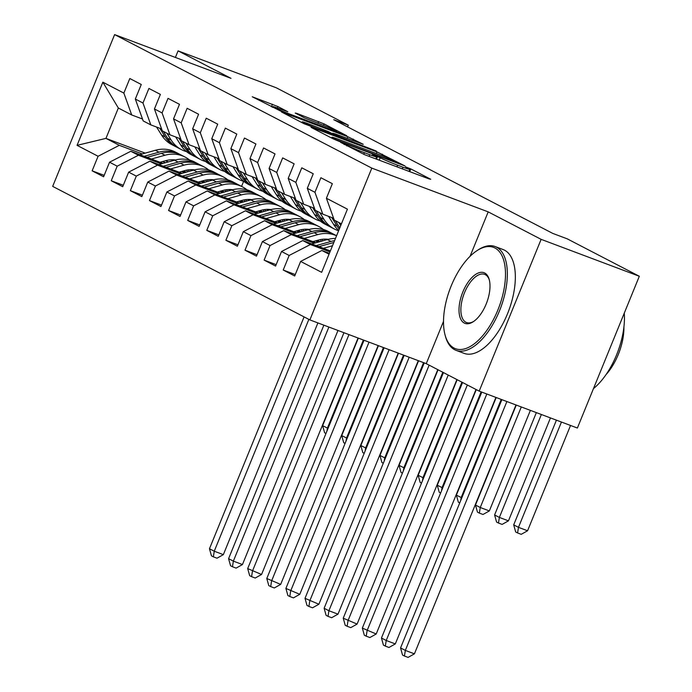 <?xml version="1.0" encoding="UTF-8"?>
<svg xmlns="http://www.w3.org/2000/svg" width="692" height="692" viewBox="0 0 692 692"><rect width="100%" height="100%" fill="white"/><g stroke="black" fill="none" stroke-linecap="round" stroke-linejoin="round"><path stroke-width="1.04" d="M340.602 142.353L364.788 154.749L429.049 178.908L430.744 179.271L410.814 168.926L405.495 166.841L408.392 168.39A13.935 0.709 22.2 0 1 409.872 169.358A13.935 0.709 22.2 0 1 402.978 167.213L397.623 165.198A13.935 0.709 22.2 0 1 380.193 157.785L373.801 154.826L372.296 154.359L375.194 155.908A13.935 0.709 22.2 0 1 376.673 156.876A13.935 0.709 22.2 0 1 369.779 154.731L364.425 152.716A13.935 0.709 22.2 0 1 346.995 145.311L340.602 142.353M277.89 106.542L252.26 96.776L280.295 110.884L346.709 135.71L324.115 123.92L296.894 113.419L295.199 113.047L304.67 117.969L320.915 124.344A11.652 0.588 22.2 0 1 336.719 131.35A11.652 0.588 22.2 0 1 330.949 129.551L288.65 113.652A11.652 0.588 22.2 0 1 272.847 106.646A11.652 0.588 22.2 0 1 278.617 108.436L287.82 111.758L277.89 106.542L277.31 107.961M333.76 119.707L552.735 233.394L567.284 238.861L639.322 276.264L541.127 239.345L488.197 211.873L371.812 168.121L114.621 34.6L230.998 78.343L178.069 50.871L276.264 87.78L348.301 125.174L333.76 119.707M312.741 127.735L311.054 127.363L333.181 138.85L338.63 141.168L405.045 165.994L377.002 151.885L312.741 127.735L312.568 128.15M304.013 123.712L281.419 111.922L347.834 136.739L363.213 144.282L334.997 133.815L333.302 133.444L339.59 136.705L376.301 151.055L304.013 123.712M371.812 168.121L309.878 319.903L52.678 186.382L114.621 34.6M295.268 274.56L283.218 270.027L294.688 275.978L300.631 261.42L321.65 272.328L347.427 209.157L326.408 198.241L332.35 183.683L320.889 177.732L314.947 192.29L307.3 188.319L313.242 173.761L301.781 167.81L295.839 182.368L288.192 178.406L294.135 163.84L282.673 157.888L276.731 172.446L269.084 168.485L275.027 153.918L263.565 147.967L257.623 162.534L249.976 158.563L255.919 143.997L244.458 138.045L238.515 152.612L230.868 148.642L236.811 134.084L225.35 128.124L219.407 142.69L211.761 138.72L217.703 124.162L206.242 118.211L200.299 132.769L192.653 128.798L198.595 114.241L187.134 108.289L181.192 122.847L173.545 118.886L179.488 104.319L168.026 98.368L162.084 112.926L154.437 108.964L160.38 94.397L148.918 88.446L142.976 103.013L135.329 99.043L141.272 84.476L129.811 78.525L123.859 93.091L131.714 114.967L118.341 108.021L105.954 138.383L119.327 145.32L142.267 153.944M283.218 270.027L289.161 255.46L281.523 251.499L302.767 240.557L330.378 250.937M276.16 264.638L264.11 260.106L275.58 266.057L281.523 251.499M264.11 260.106L270.053 245.548L262.415 241.577L283.659 230.635L315.915 242.762M257.052 254.717L245.003 250.184L256.473 256.135L262.415 241.577M245.003 250.184L250.945 235.626L243.307 231.656L264.552 220.713L296.807 232.841M237.944 244.795L225.895 240.271L237.365 246.222L243.307 231.656M225.895 240.271L231.837 225.704L224.199 221.734L245.444 210.792L277.7 222.919M218.836 234.873L206.787 230.35L218.257 236.301L224.199 221.734M206.787 230.35L212.729 215.783L205.091 211.813L226.336 200.879L258.592 212.998M199.728 224.952L187.679 220.428L199.149 226.379L205.091 211.813M187.679 220.428L193.622 205.861L185.984 201.9L207.228 190.957L239.484 203.076M180.621 215.03L168.571 210.506L180.041 216.458L185.984 201.9M168.571 210.506L174.514 195.94L166.876 191.978L188.12 181.036L220.376 193.163M161.513 205.117L149.463 200.585L160.933 206.536L166.876 191.978M149.463 200.585L155.406 186.027L147.768 182.057L169.004 171.114L201.268 183.242M142.405 195.196L130.355 190.663L141.825 196.615L147.768 182.057M130.355 190.663L136.298 176.105L128.66 172.135L149.896 161.193L182.152 173.32M123.297 185.274L111.248 180.75L122.709 186.702L128.66 172.135M111.248 180.75L117.19 166.184L109.544 162.213L130.788 151.271L163.044 163.399M104.189 175.353L92.14 170.829L103.601 176.78L109.544 162.213M92.14 170.829L98.082 156.262L77.063 145.355L102.849 82.175L123.859 93.091M161.608 128.937L150.821 124.889L143.183 120.918L135.329 99.043M142.976 103.013L150.821 124.889M162.534 161.565L165.552 162.698M168.476 161.885L165.457 160.743M145.19 153.131L105.954 138.383L77.063 145.355M98.082 156.262L119.327 145.32M180.716 138.858L169.929 134.81L162.291 130.84L154.437 108.964M162.084 112.926L169.929 134.81M183.311 171.019L186.33 172.152M130.788 151.271L138.435 155.242L161.374 163.866M181.641 171.486L184.66 172.619M117.19 166.184L138.435 155.242M199.824 148.78L189.037 144.723L181.399 140.761L173.545 118.886M181.192 122.847L189.037 144.723M202.419 180.932L205.438 182.074M149.896 161.193L157.542 165.163L180.482 173.787M200.749 181.399L203.768 182.541M136.298 176.105L157.542 165.163M218.931 158.702L208.145 154.645L200.507 150.683L192.653 128.798M200.299 132.769L208.145 154.645M221.527 190.854L224.545 191.995M169.004 171.114L176.65 175.085L199.59 183.709M219.857 191.321L222.876 192.463M155.406 186.027L176.65 175.085M238.039 168.623L227.253 164.566L219.615 160.596L211.761 138.72M219.407 142.69L227.253 164.566M240.634 200.775L243.653 201.908M188.12 181.036L195.758 185.006L218.698 193.63M238.965 201.242L241.984 202.375M174.514 195.94L195.758 185.006M257.147 178.545L246.361 174.488L238.723 170.517L230.868 148.642M238.515 152.612L246.361 174.488M259.742 210.697L262.761 211.83M207.228 190.957L214.866 194.919L237.806 203.543M258.073 211.164L261.092 212.297M193.622 205.861L214.866 194.919M276.255 188.458L265.469 184.409L257.831 180.439L249.976 158.563M257.623 162.534L265.469 184.409M278.85 220.618L281.869 221.751M226.336 200.879L233.974 204.841L256.914 213.465M277.181 221.085L280.199 222.218M212.729 215.783L233.974 204.841M295.363 198.379L284.576 194.331L276.938 190.361L269.084 168.485M276.731 172.446L284.576 194.331M297.958 230.54L300.977 231.673M245.444 210.792L253.082 214.762L276.03 223.386M296.288 231.007L299.307 232.14M231.837 225.704L253.082 214.762M314.471 208.301L303.684 204.244L296.046 200.282L288.192 178.406M295.839 182.368L303.684 204.244M317.066 240.453L320.093 241.595M264.552 220.713L272.19 224.684L295.138 233.308M315.396 240.92L318.415 242.062M250.945 235.626L272.19 224.684M333.579 218.222L322.792 214.165L315.154 210.204L307.3 188.319M314.947 192.29L322.792 214.165M283.659 230.635L291.297 234.605L314.246 243.229M270.053 245.548L291.297 234.605M341.433 223.845L334.262 220.117L326.408 198.241M302.767 240.557L310.405 244.527L329.989 251.888M289.161 255.46L310.405 244.527M347.6 126.895L348.301 125.174M178.069 50.871L175.387 57.445M443.511 321.365L426.255 363.655L479.184 391.127L541.127 239.345M479.184 391.127L577.379 428.037L639.322 276.264M426.255 363.655L309.878 319.903M243.627 181.33L241.569 186.39M142.5 119.015L131.714 114.967M300.631 261.42L321.875 250.478L329.409 253.307M321.875 250.478L329.046 254.198M118.341 108.021L102.849 82.175M488.197 211.873L470.058 256.308M336.113 139.663L396.334 162.482L397.839 162.957L394.795 161.331A13.935 0.709 22.2 0 0 377.374 153.918L338.82 139.429A13.935 0.709 22.2 0 0 331.918 137.275A13.935 0.709 22.2 0 0 333.397 138.253L336.113 139.663L335.94 140.095M307.957 123.652A11.652 0.588 22.2 0 0 302.188 121.853A11.652 0.588 22.2 0 0 317.991 128.859L335.049 135.13L328.311 131.566L307.957 123.652M501.873 399.656L400.556 647.937L405.33 650.419L414.422 653.836L515.981 404.967M506.89 401.542L405.33 650.419L404.448 656.033L402.536 655.039L400.556 647.937M414.422 653.836L408.081 657.4L404.448 656.033M556.429 420.165L513.698 524.865L518.472 527.347L527.572 530.764L570.537 425.468M561.446 422.051L518.472 527.347L517.59 532.961L515.687 531.966L513.698 524.865M527.572 530.764L521.232 534.328L517.59 532.961M323.38 248.307L332.489 245.755M311.737 243.93L327.359 239.562A33.934 29.669 -62.6 0 1 335.473 238.455M318.951 246.637L333.284 242.632A33.934 29.669 -62.6 0 1 333.829 242.485M334.565 240.669A33.934 29.669 117.4 0 0 330.992 241.447L316.157 245.591M481.796 392.113L381.448 638.015L386.222 640.498L395.314 643.915L495.904 397.416M486.813 393.999L386.222 640.498L385.34 646.112L383.429 645.117L381.448 638.015M395.314 643.915L388.973 647.478L385.34 646.112M312.888 241.62L318.579 240.029A28.173 24.627 -62.6 0 1 328.242 239.328M304.272 238.385L317.81 234.597A33.934 29.669 -62.6 0 1 336.572 235.764M292.63 234.008L308.251 229.64A33.934 29.669 -62.6 0 1 328.44 231.491L332.073 233.377A33.934 29.669 117.4 0 0 311.884 231.526L297.05 235.669M299.844 236.725L314.177 232.711A33.934 29.669 -62.6 0 1 334.366 234.571L336.589 235.721M333.207 234A33.934 29.669 117.4 0 0 332.073 233.377M462.559 382.503L362.34 628.102L376.206 633.993L475.992 389.475M467.342 384.977L367.115 630.576L366.232 636.19L364.321 635.204L362.34 628.102M376.206 633.993L369.865 637.557L366.232 636.19M328.544 216.328L333.57 224.355A33.934 29.669 117.4 0 0 338.743 230.445M338.864 222.513L340.749 225.523M331.753 217.539L337.194 226.232A33.934 29.669 117.4 0 0 339.279 229.13M339.781 227.884A33.934 29.669 -62.6 0 1 339.487 227.426L335.239 220.627M536.352 412.614L494.59 514.952L499.364 517.426L508.456 520.842L550.46 417.925M541.369 414.508L499.364 517.426L498.482 523.04L496.579 522.053L494.59 514.952M508.456 520.842L502.124 524.406L498.482 523.04M309.436 206.406L314.462 214.434A33.934 29.669 117.4 0 0 324.79 224.052L328.423 225.938A33.934 29.669 117.4 0 0 329.582 226.5M319.756 212.591L324.012 219.39A33.934 29.669 117.4 0 0 334.348 229.009A33.934 29.669 117.4 0 0 338.613 230.765M312.646 207.617L318.086 216.319A33.934 29.669 117.4 0 0 328.423 225.938M334.348 229.009L330.715 227.123A33.934 29.669 -62.6 0 1 320.379 217.504L316.132 210.705M516.275 405.071L475.482 505.03L480.257 507.504L489.348 510.921L530.383 410.373M521.292 406.957L480.257 507.504L479.374 513.118L477.463 512.132L475.482 505.03M489.348 510.921L483.016 514.485L479.374 513.118M494.927 247.987A54.123 26.123 -69.4 0 0 476.918 250.694A54.123 26.123 -69.4 0 0 445.138 335.239A54.123 26.123 -69.4 0 0 454.082 348.076A54.123 26.123 -69.4 0 0 497.816 310.137A54.123 26.123 -69.4 0 0 494.927 247.987M476.918 250.694L478.068 249.942A55.455 26.763 110.6 0 1 495.109 246.534A55.455 26.763 110.6 0 1 496.519 247.165A55.455 26.763 110.6 0 1 500.074 309.359A55.455 26.763 110.6 0 1 456.08 350.351A55.455 26.763 110.6 0 1 454.67 349.719A55.455 26.763 110.6 0 1 445.501 336.572L445.138 335.239M484.711 273.011A27.057 13.061 110.6 0 1 489.183 279.43A27.057 13.061 110.6 0 1 473.293 321.702A27.057 13.061 110.6 0 1 464.289 323.06A27.057 13.061 110.6 0 1 462.844 291.981A27.057 13.061 110.6 0 1 484.711 273.011M489.365 280.113A25.734 12.421 -69.4 0 0 485.3 274.655A25.734 12.421 -69.4 0 0 484.642 274.361A25.734 12.421 -69.4 0 0 464.237 293.382A25.734 12.421 -69.4 0 0 465.88 322.238A25.734 12.421 -69.4 0 0 466.538 322.533A25.734 12.421 -69.4 0 0 473.882 321.304M495.109 246.534L503.11 249.544A55.455 26.763 110.6 0 1 504.52 250.175A55.455 26.763 110.6 0 1 508.075 312.36A55.455 26.763 110.6 0 1 464.081 353.361L456.08 350.351M623.916 326.97A39.928 19.272 110.6 0 1 605.984 374.675M624.271 313.13A55.455 26.763 110.6 0 1 593.485 388.584M293.78 231.708L299.472 230.116A28.173 24.627 -62.6 0 1 309.134 229.407M324.479 239.129A28.173 24.627 -62.6 0 1 325.136 240.185M285.165 228.464L298.702 224.675A33.934 29.669 -62.6 0 1 318.891 226.535A33.934 29.669 -62.6 0 1 323.406 229.51M273.522 224.087L289.144 219.719A33.934 29.669 -62.6 0 1 309.333 221.57L312.966 223.455A33.934 29.669 117.4 0 0 292.777 221.604L277.942 225.748M317.827 240.245A28.173 24.627 -62.6 0 1 318 240.807M280.736 226.803L295.069 222.798A33.934 29.669 -62.6 0 1 315.258 224.649L318.891 226.535M322.809 240.833A28.173 24.627 117.4 0 0 322.074 239.32M314.099 224.078A33.934 29.669 117.4 0 0 312.966 223.455M320.483 239.579A28.173 24.627 -62.6 0 1 321.175 241.292M443.451 372.581L343.232 618.181L357.098 624.08L456.884 379.553M448.234 375.064L348.007 620.655L347.125 626.269L345.213 625.283L343.232 618.181M357.098 624.08L350.757 627.635L347.125 626.269M274.672 221.786L280.364 220.194A28.173 24.627 -62.6 0 1 290.026 219.485M305.371 229.208A28.173 24.627 -62.6 0 1 306.028 230.263M266.057 218.542L279.585 214.762A33.934 29.669 -62.6 0 1 299.783 216.613A33.934 29.669 -62.6 0 1 304.298 219.598M254.414 214.165L270.036 209.797A33.934 29.669 -62.6 0 1 290.225 211.657L293.858 213.543A33.934 29.669 117.4 0 0 273.669 211.683L258.834 215.835M298.719 230.324A28.173 24.627 -62.6 0 1 298.892 230.886M261.628 216.881L275.961 212.876A33.934 29.669 -62.6 0 1 296.15 214.728L299.783 216.613M303.702 230.912A28.173 24.627 117.4 0 0 302.966 229.398M294.991 214.165A33.934 29.669 117.4 0 0 293.858 213.543M301.375 229.657A28.173 24.627 -62.6 0 1 302.067 231.37M424.248 362.902L324.124 608.259L328.899 610.742L337.99 614.159L437.776 369.632M429.127 365.142L328.899 610.742L328.017 616.356L326.105 615.361L324.124 608.259M337.99 614.159L331.65 617.722L328.017 616.356M290.329 196.493L295.346 204.512A33.934 29.669 117.4 0 0 305.682 214.131L309.315 216.016A33.934 29.669 117.4 0 0 310.474 216.579M300.648 202.669L304.904 209.468A33.934 29.669 117.4 0 0 315.232 219.087A33.934 29.669 117.4 0 0 320.275 221.068M293.538 197.696L298.979 206.398A33.934 29.669 117.4 0 0 309.315 216.016M315.232 219.087L311.608 217.201A33.934 29.669 -62.6 0 1 301.271 207.583L297.015 200.784M496.199 397.528L456.374 495.109L461.806 497.833M501.216 399.414L461.149 497.591L460.673 500.61M459.73 502.92L458.355 502.21L456.374 495.109M271.221 186.572L276.238 194.59A33.934 29.669 117.4 0 0 286.575 204.209L290.207 206.095A33.934 29.669 117.4 0 0 291.367 206.657M281.54 192.748L285.796 199.547A33.934 29.669 117.4 0 0 296.124 209.166A33.934 29.669 117.4 0 0 301.167 211.147M274.43 187.774L279.871 196.476A33.934 29.669 117.4 0 0 290.207 206.095M296.124 209.166L292.5 207.28A33.934 29.669 -62.6 0 1 282.163 197.67L277.907 190.862M476.269 389.613L437.266 485.187L442.698 487.912M481.139 391.862L442.041 487.67L441.565 490.689M440.622 493.007L439.247 492.289L437.266 485.187M255.564 211.864L261.256 210.273A28.173 24.627 -62.6 0 1 270.918 209.564M286.263 219.286A28.173 24.627 -62.6 0 1 286.921 220.341M246.949 208.621L260.477 204.841A33.934 29.669 -62.6 0 1 280.675 206.692A33.934 29.669 -62.6 0 1 285.19 209.676M235.306 204.244L250.928 199.876A33.934 29.669 -62.6 0 1 271.117 201.735L274.75 203.621A33.934 29.669 117.4 0 0 254.561 201.761L239.726 205.913M279.611 220.402A28.173 24.627 -62.6 0 1 279.784 220.964M242.52 206.96L256.853 202.955A33.934 29.669 -62.6 0 1 277.042 204.806L280.675 206.692M284.594 220.99A28.173 24.627 117.4 0 0 283.858 219.476M275.883 204.244A33.934 29.669 117.4 0 0 274.75 203.621M282.267 219.736A28.173 24.627 -62.6 0 1 282.959 221.449M404.171 355.351L305.008 598.338L318.882 604.237L418.288 360.653M409.188 357.236L309.791 600.82L308.909 606.434L306.997 605.439L305.008 598.338M318.882 604.237L312.542 607.801L308.909 606.434M252.113 176.65L257.13 184.669A33.934 29.669 117.4 0 0 267.467 194.288L271.1 196.173A33.934 29.669 117.4 0 0 272.259 196.736M262.432 182.826L266.688 189.634A33.934 29.669 117.4 0 0 277.016 199.253A33.934 29.669 117.4 0 0 282.059 201.225M255.322 177.853L260.763 186.555A33.934 29.669 117.4 0 0 271.1 196.173M277.016 199.253L273.392 197.367A33.934 29.669 -62.6 0 1 263.055 187.748L258.799 180.949M457.161 379.7L418.158 475.266L423.59 477.99M461.936 382.174L422.933 477.748L422.457 480.767M421.514 483.085L420.139 482.367L418.158 475.266M236.456 201.943L242.148 200.351A28.173 24.627 -62.6 0 1 251.81 199.651M267.155 209.365A28.173 24.627 -62.6 0 1 267.813 210.42M227.841 198.708L241.37 194.919A33.934 29.669 -62.6 0 1 261.567 196.77A33.934 29.669 -62.6 0 1 266.083 199.754M216.198 194.331L231.82 189.954A33.934 29.669 -62.6 0 1 252.009 191.814L255.642 193.699A33.934 29.669 117.4 0 0 235.453 191.84L220.618 195.992M260.503 210.48A28.173 24.627 -62.6 0 1 260.676 211.043M223.412 197.038L237.745 193.033A33.934 29.669 -62.6 0 1 257.934 194.885L261.567 196.77M265.486 211.069A28.173 24.627 117.4 0 0 264.751 209.555M256.775 194.322A33.934 29.669 117.4 0 0 255.642 193.699M263.159 209.814A28.173 24.627 -62.6 0 1 263.851 211.527M384.095 347.808L285.9 588.416L299.774 594.316L398.211 353.11M389.112 349.694L290.683 590.899L289.801 596.513L287.889 595.518L285.9 588.416M299.774 594.316L293.434 597.879L289.801 596.513M233.005 166.729L238.022 174.747A33.934 29.669 117.4 0 0 248.359 184.366L251.992 186.252A33.934 29.669 117.4 0 0 253.151 186.823M243.325 172.913L247.58 179.712A33.934 29.669 117.4 0 0 257.908 189.331A33.934 29.669 117.4 0 0 262.951 191.312M236.214 167.931L241.655 176.633A33.934 29.669 117.4 0 0 251.992 186.252M257.908 189.331L254.284 187.445A33.934 29.669 -62.6 0 1 243.947 177.827L239.692 171.028M438.053 369.779L399.05 465.344L404.483 468.077M442.828 372.253L403.825 467.827L403.349 470.845M402.407 473.164L401.031 472.446L399.05 465.344M217.349 192.021L223.04 190.43A28.173 24.627 -62.6 0 1 232.702 189.729M248.047 199.443A28.173 24.627 -62.6 0 1 248.705 200.498M208.733 188.786L222.262 184.998A33.934 29.669 -62.6 0 1 242.46 186.857A33.934 29.669 -62.6 0 1 246.975 189.833M197.09 184.409L212.712 180.041A33.934 29.669 -62.6 0 1 232.901 181.892L236.534 183.778A33.934 29.669 117.4 0 0 216.345 181.927L201.51 186.07M241.396 200.559A28.173 24.627 -62.6 0 1 241.569 201.13M204.304 187.117L218.637 183.112A33.934 29.669 -62.6 0 1 238.827 184.972L242.46 186.857M246.378 201.156A28.173 24.627 117.4 0 0 245.643 199.633M237.667 184.401A33.934 29.669 117.4 0 0 236.534 183.778M244.051 199.901A28.173 24.627 -62.6 0 1 244.743 201.606M364.018 340.256L266.792 578.495L280.667 584.394L378.135 345.559M369.035 342.142L271.575 580.977L270.693 586.591L268.781 585.596L266.792 578.495M280.667 584.394L274.326 587.958L270.693 586.591M213.897 156.807L218.914 164.826A33.934 29.669 117.4 0 0 229.251 174.445L232.884 176.33A33.934 29.669 117.4 0 0 234.043 176.901M224.217 162.992L228.472 169.791A33.934 29.669 117.4 0 0 238.801 179.41A33.934 29.669 117.4 0 0 243.843 181.39M217.106 158.018L222.547 166.711A33.934 29.669 117.4 0 0 232.884 176.33M238.801 179.41L235.176 177.524A33.934 29.669 -62.6 0 1 224.839 167.905L220.584 161.106M418.573 360.766L379.943 455.423L385.375 458.156M423.59 362.651L384.717 457.905L384.242 460.924M383.299 463.242L381.923 462.533L379.943 455.423M198.241 182.1L203.932 180.508A28.173 24.627 -62.6 0 1 213.594 179.808M228.94 189.53A28.173 24.627 -62.6 0 1 229.597 190.577M189.625 178.865L203.154 175.076A33.934 29.669 -62.6 0 1 223.352 176.936A33.934 29.669 -62.6 0 1 227.867 179.911M177.982 174.488L193.604 170.12A33.934 29.669 -62.6 0 1 213.793 171.971L217.426 173.856A33.934 29.669 117.4 0 0 197.237 172.005L182.403 176.149M222.288 190.646A28.173 24.627 -62.6 0 1 222.461 191.208M185.196 177.204L199.53 173.19A33.934 29.669 -62.6 0 1 219.719 175.05L223.352 176.936M227.27 191.234A28.173 24.627 117.4 0 0 226.535 189.72M218.56 174.479A33.934 29.669 117.4 0 0 217.426 173.856M224.943 189.98A28.173 24.627 -62.6 0 1 225.635 191.693M343.941 332.714L247.684 568.582L261.559 574.472L358.058 338.016M348.958 334.599L252.468 571.056L251.585 576.67L249.674 575.683L247.684 568.582M261.559 574.472L255.218 578.036L251.585 576.67M194.789 146.886L199.806 154.913A33.934 29.669 117.4 0 0 210.143 164.532L213.776 166.409A33.934 29.669 117.4 0 0 214.935 166.98M205.109 153.07L209.365 159.869A33.934 29.669 117.4 0 0 219.693 169.488A33.934 29.669 117.4 0 0 224.736 171.469M197.999 148.097L203.439 156.799A33.934 29.669 117.4 0 0 213.776 166.409M219.693 169.488L216.068 167.602A33.934 29.669 -62.6 0 1 205.732 157.984L201.476 151.185M398.497 353.214L360.835 445.51L366.267 448.234M403.514 355.108L365.61 447.983L365.134 451.011M364.191 453.321L362.816 452.611L360.835 445.51M179.133 172.187L184.825 170.595A28.173 24.627 -62.6 0 1 194.487 169.886M209.832 179.609A28.173 24.627 -62.6 0 1 210.489 180.655M170.517 168.943L184.046 165.154A33.934 29.669 -62.6 0 1 204.244 167.014A33.934 29.669 -62.6 0 1 208.759 169.99M158.875 164.566L174.496 160.198A33.934 29.669 -62.6 0 1 194.686 162.049L198.319 163.935A33.934 29.669 117.4 0 0 178.121 162.084L163.295 166.227M203.18 180.724A28.173 24.627 -62.6 0 1 203.353 181.287M166.089 167.282L180.422 163.269A33.934 29.669 -62.6 0 1 200.611 165.129L204.244 167.014M208.162 181.313A28.173 24.627 117.4 0 0 207.427 179.799M199.452 164.558A33.934 29.669 117.4 0 0 198.319 163.935M205.835 180.058A28.173 24.627 -62.6 0 1 206.519 181.771M323.865 325.162L228.576 558.66L233.36 561.134L242.451 564.551L337.981 330.473M328.882 327.048L233.36 561.134L232.477 566.748L230.566 565.762L228.576 558.66M242.451 564.551L236.11 568.115L232.477 566.748M175.681 136.973L180.698 144.991A33.934 29.669 117.4 0 0 191.035 154.61L194.66 156.496A33.934 29.669 117.4 0 0 195.827 157.058M186.001 143.149L190.257 149.948A33.934 29.669 117.4 0 0 200.585 159.567A33.934 29.669 117.4 0 0 205.628 161.547M178.891 138.175L184.332 146.877A33.934 29.669 117.4 0 0 194.66 156.496M200.585 159.567L196.96 157.681A33.934 29.669 -62.6 0 1 186.624 148.062L182.368 141.263M378.42 345.671L341.727 435.588L347.159 438.313M383.437 347.557L346.502 438.071L346.026 441.089M345.083 443.399L343.708 442.69L341.727 435.588M160.025 162.265L165.717 160.674A28.173 24.627 -62.6 0 1 175.37 159.964M190.724 169.687A28.173 24.627 -62.6 0 1 191.381 170.742M151.41 159.022L164.938 155.242A33.934 29.669 -62.6 0 1 185.127 157.093A33.934 29.669 -62.6 0 1 189.651 160.068M139.767 154.645L155.389 150.276A33.934 29.669 -62.6 0 1 175.578 152.136L179.211 154.013A33.934 29.669 117.4 0 0 159.013 152.162L144.187 156.305M184.072 170.803A28.173 24.627 -62.6 0 1 184.245 171.365M146.981 157.361L161.314 153.356A33.934 29.669 -62.6 0 1 181.503 155.207L185.127 157.093M189.046 171.391A28.173 24.627 117.4 0 0 188.319 169.877M180.344 154.645A33.934 29.669 117.4 0 0 179.211 154.013M186.728 170.137A28.173 24.627 -62.6 0 1 187.411 171.85M304.082 316.901L209.468 548.739L214.252 551.221L223.343 554.638L317.896 322.922M308.857 319.384L214.252 551.221L213.37 556.835L211.458 555.84L209.468 548.739M223.343 554.638L217.003 558.202L213.37 556.835M156.574 127.051L161.591 135.07A33.934 29.669 117.4 0 0 171.927 144.689L175.552 146.574A33.934 29.669 117.4 0 0 176.72 147.136M166.893 133.227L171.149 140.026A33.934 29.669 117.4 0 0 181.477 149.645A33.934 29.669 117.4 0 0 186.511 151.626M159.783 128.254L165.224 136.955A33.934 29.669 117.4 0 0 175.552 146.574M181.477 149.645L177.853 147.759A33.934 29.669 -62.6 0 1 167.516 138.141L163.26 131.342M358.344 338.128L322.619 425.667L328.051 428.391M363.361 340.014L327.394 428.149L326.918 431.168M325.975 433.477L324.6 432.768L322.619 425.667M346.753 145.9L346.995 145.311M363.75 154.351L364.425 152.716M369.104 156.375L369.779 154.731M376.509 159.16L377.616 156.453M379.216 160.172L380.193 157.785M396.948 166.841L397.623 165.198M402.303 168.857L402.978 167.213M409.707 171.633L410.814 168.926M344.175 144.559L344.417 143.971M376.336 153.529L377.002 151.885M381.854 155.657L382.451 154.204M333.155 138.841L333.397 138.253M347.168 138.383L347.834 136.739M352.704 140.467L353.283 139.057M333.06 134.032L333.302 133.444M339.357 137.267L339.59 136.705M318 123.245L318.675 121.602M323.536 125.347L324.115 123.92M271.402 106.776L272.44 104.224M327.359 239.562L330.992 241.447M314.177 232.711L317.81 234.597M308.251 229.64L311.884 231.526M337.194 226.232L333.57 224.355M318.086 216.319L314.462 214.434M324.012 219.39L320.379 217.504M295.069 222.798L298.702 224.675M289.144 219.719L292.777 221.604M275.961 212.876L279.585 214.762M270.036 209.797L273.669 211.683M298.979 206.398L295.346 204.512M304.904 209.468L301.271 207.583M279.871 196.476L276.238 194.59M285.796 199.547L282.163 197.67M256.853 202.955L260.477 204.841M250.928 199.876L254.561 201.761M260.763 186.555L257.13 184.669M266.688 189.634L263.055 187.748M237.745 193.033L241.37 194.919M231.82 189.954L235.453 191.84M241.655 176.633L238.022 174.747M247.58 179.712L243.947 177.827M218.637 183.112L222.262 184.998M212.712 180.041L216.345 181.927M222.547 166.711L218.914 164.826M228.472 169.791L224.839 167.905M199.53 173.19L203.154 175.076M193.604 170.12L197.237 172.005M203.439 156.799L199.806 154.913M209.365 159.869L205.732 157.984M180.422 163.269L184.046 165.154M174.496 160.198L178.121 162.084M184.332 146.877L180.698 144.991M190.257 149.948L186.624 148.062M161.314 153.356L164.938 155.242M155.389 150.276L159.013 152.162M165.224 136.955L161.591 135.07M171.149 140.026L167.516 138.141M375.851 158.909L376.673 156.876M409.05 171.391L409.872 169.358M331.606 138.037L331.918 137.275M332.584 133.781L332.843 133.141M301.885 122.605L302.188 121.853M334.867 135.58L335.049 135.13M272.544 107.372L272.847 106.646M336.45 131.99L336.719 131.35"/></g></svg>
